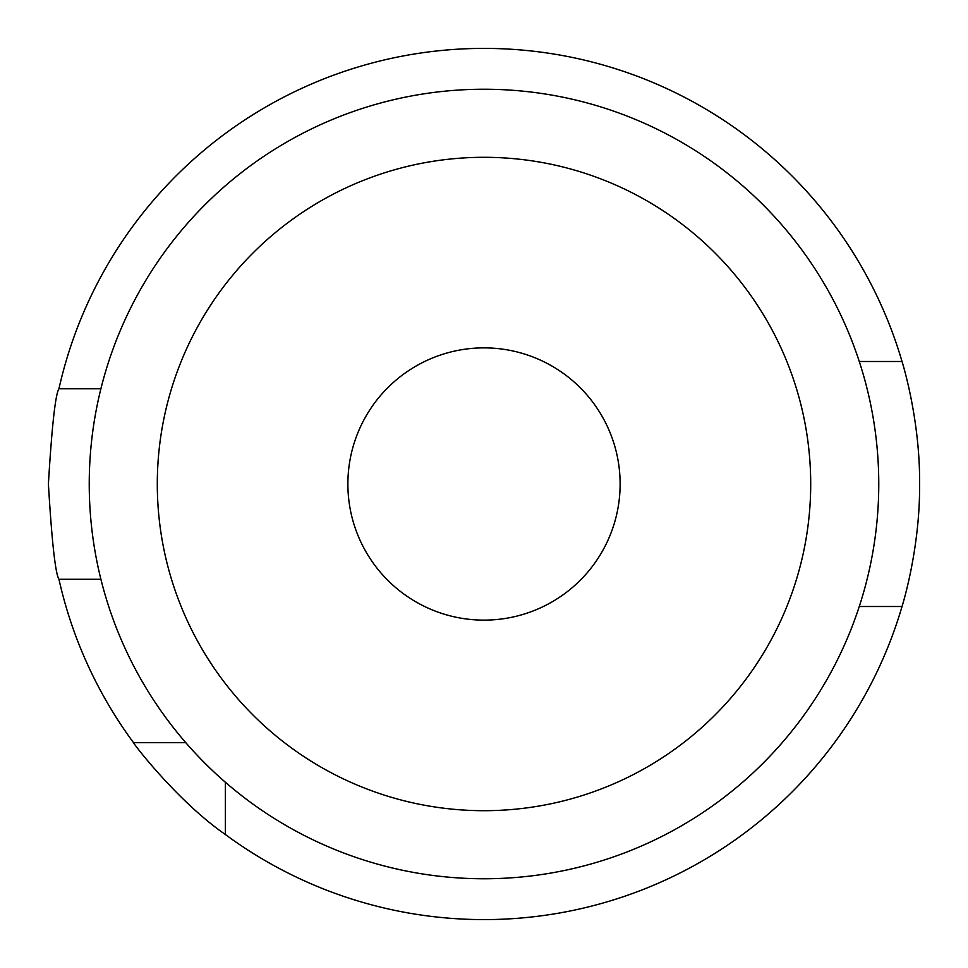 <?xml version="1.0" encoding="UTF-8"?>
<svg xmlns="http://www.w3.org/2000/svg" width="968" height="968" viewBox="0 0 968 968"><rect width="100%" height="100%" fill="white"/><g stroke="black" fill="none" stroke-linecap="round" stroke-linejoin="round"><path stroke-width="1.45" d="M484 620.125A136.125 136.125 0 0 1 347.875 484A136.125 136.125 0 0 1 484 347.875A136.125 136.125 0 0 1 620.125 484A136.125 136.125 0 0 1 484 620.125M484 157.3A326.7 326.7 0 0 1 810.7 484A326.7 326.7 0 0 1 484 810.7A326.7 326.7 0 0 1 157.3 484A326.7 326.7 0 0 1 484 157.3M484 89.237A394.762 394.762 0 0 1 878.762 484A394.762 394.762 0 0 1 484 878.762A394.762 394.762 0 0 1 89.237 484A394.762 394.762 0 0 1 484 89.237M185.759 742.637L133.499 742.637C133.366 743.751 178.318 802.048 225.362 834.501A435.6 435.6 0 0 0 902.019 606.512C901.644 607.831 920.205 549.812 919.6 483.879C920.181 418.188 901.619 360.06 902.019 361.488A435.6 435.6 0 0 0 58.951 388.712C55.394 394.363 51.885 426.126 48.4 484C51.873 541.874 55.394 573.637 58.951 579.288L100.914 579.288M133.499 742.637A435.6 435.6 0 0 1 58.951 579.288M225.362 834.501L225.362 782.241M902.019 606.512L859.269 606.512M902.019 361.488L859.269 361.488M58.951 388.712L100.914 388.712"/></g></svg>
